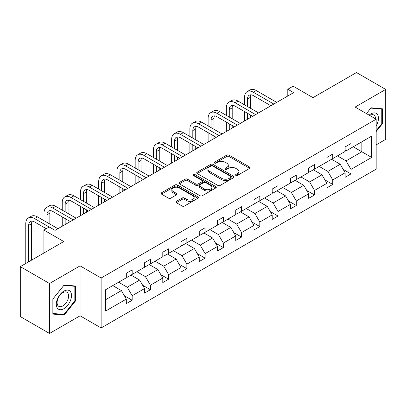 <?xml version="1.0" encoding="UTF-8"?>
<svg xmlns="http://www.w3.org/2000/svg" width="406" height="406" viewBox="0 0 406 406"><rect width="100%" height="100%" fill="white"/><g stroke="black" fill="none" stroke-linecap="round" stroke-linejoin="round"><path stroke-width="0.61" d="M235.881 175.417A1.137 0.655 0 0 0 237.485 175.417L249.675 168.378A1.624 0.939 0 0 0 250.152 167.719A1.624 0.939 0 0 0 249.675 167.054L229.025 155.133A1.624 0.939 0 0 0 226.731 155.133L214.541 162.167A1.137 0.655 0 0 0 214.206 162.633A1.137 0.655 0 0 0 214.541 163.095A1.137 0.655 0 0 0 216.144 163.095L217.723 162.187A5.192 2.999 0 0 1 225.066 162.187L226.787 163.182A5.192 2.999 0 0 1 228.309 165.298A5.192 2.999 0 0 1 226.787 167.419L225.208 168.328A1.137 0.655 0 0 0 224.878 168.794A1.137 0.655 0 0 0 225.208 169.256A1.137 0.655 0 0 0 226.817 169.256L228.39 168.348A5.192 2.999 0 0 1 235.734 168.348L237.459 169.338A5.192 2.999 0 0 1 238.977 171.459A5.192 2.999 0 0 1 237.459 173.58L235.881 174.489A1.137 0.655 0 0 0 235.546 174.956A1.137 0.655 0 0 0 235.881 175.417L235.881 174.489M376.174 144.861L385.7 139.359L385.7 89.421L356.478 72.547L312.996 97.653L293.122 86.179L287.803 89.254L287.803 95.999M49.522 333.453L80.089 315.802L80.089 265.864L49.522 283.51L49.522 333.453L20.3 316.578L20.3 266.64L63.783 241.534L43.914 230.06L43.914 253.009M49.522 283.51L20.3 266.64M176.361 201.366A1.624 0.939 0 0 0 175.884 202.031A1.624 0.939 0 0 0 176.361 202.69L182.152 206.04A1.624 0.939 0 0 0 184.451 206.04L197.986 198.219A1.624 0.939 0 0 0 198.463 197.56A1.624 0.939 0 0 0 197.986 196.895L177.336 184.974A1.624 0.939 0 0 0 175.042 184.974L161.502 192.789A1.624 0.939 0 0 0 161.025 193.454A1.624 0.939 0 0 0 161.502 194.114L168.5 198.153A1.624 0.939 0 0 0 170.794 198.153L176.59 194.809A1.624 0.939 0 0 0 177.067 194.149A1.624 0.939 0 0 0 176.59 193.484L173.118 191.48A4.339 2.507 0 0 1 171.85 189.709A4.339 2.507 0 0 1 174.524 187.394A4.339 2.507 0 0 1 179.259 187.937L192.855 195.788A4.339 2.507 0 0 1 194.124 197.56A4.339 2.507 0 0 1 191.444 199.874A4.339 2.507 0 0 1 186.714 199.331L184.451 198.021A1.624 0.939 0 0 0 182.152 198.021L176.361 201.366L176.361 202.69M43.914 230.06L49.233 226.99L55.074 230.364L293.65 92.624L287.803 89.254M80.089 265.864L101.13 278.008L376.174 119.217L376.174 169.155L101.13 327.952L101.13 278.008M385.7 89.421L355.133 107.067L376.174 119.217M217.839 185.435A1.624 0.939 0 0 0 220.133 185.435L233.668 177.62A1.624 0.939 0 0 0 234.145 176.955A1.624 0.939 0 0 0 233.668 176.295L213.018 164.369A1.624 0.939 0 0 0 210.724 164.369L197.184 172.19A1.624 0.939 0 0 0 196.707 172.849A1.624 0.939 0 0 0 197.184 173.514L217.839 185.435M193.682 175.661A1.137 0.655 0 0 1 194.834 175.823L194.834 174.473L215.83 186.598A1.624 0.939 0 0 1 216.307 187.257A1.624 0.939 0 0 1 215.83 187.922L202.29 195.738A1.624 0.939 0 0 1 199.996 195.738L179.345 183.811L179.345 182.487A1.624 0.939 0 0 0 178.868 183.152A1.624 0.939 0 0 0 179.345 183.811M179.345 182.487L185.136 179.142A1.624 0.939 0 0 1 187.43 179.142L195.809 183.979A1.624 0.939 0 0 0 198.103 183.979L201.944 181.761A1.624 0.939 0 0 0 202.421 181.096A1.624 0.939 0 0 0 201.944 180.437L193.226 175.402A1.137 0.655 0 0 1 192.896 174.935A1.137 0.655 0 0 1 193.596 174.331A1.137 0.655 0 0 1 194.834 174.473M105.631 289.722L126.322 277.775L126.322 273.253L132.163 269.878L132.163 274.4L144.556 267.244L144.556 262.723L150.398 259.353L150.398 263.875L162.791 256.719L162.791 252.197L168.632 248.822L168.632 253.344L181.025 246.193L181.025 241.671L186.867 238.297L186.867 242.818L199.26 235.663L199.26 231.141L205.106 227.766L205.106 232.288L217.494 225.137L217.494 220.615L223.341 217.24L223.341 221.762L235.729 214.607L235.729 210.085L241.575 206.71L241.575 211.232L253.963 204.081L253.963 199.559L259.81 196.184L259.81 200.706L272.198 193.55L272.198 189.029L278.044 185.654L278.044 190.175L290.432 183.025L290.432 178.503L296.278 175.128L296.278 179.65L308.667 172.494L308.667 167.972L314.513 164.603L314.513 169.119L326.906 161.969L326.906 157.447L332.747 154.072L332.747 158.594L345.141 151.438L345.141 146.921L350.982 143.546L350.982 148.068L371.673 136.122L371.673 157.447L350.982 169.393L350.982 173.915L345.141 177.29L345.141 172.768L332.747 179.919L332.747 184.441L326.906 187.816L326.906 183.294L314.513 190.45L314.513 194.971L308.667 198.341L308.667 193.824L296.278 200.975L296.278 205.497L290.432 208.872L290.432 204.35L278.044 211.506L278.044 216.028L272.198 219.397L272.198 214.875L259.81 222.031L259.81 226.553L253.963 229.928L253.963 225.406L241.575 232.557L241.575 237.079L235.729 240.453L235.729 235.932L223.341 243.087L223.341 247.609L217.494 250.984L217.494 246.462L205.106 253.613L205.106 258.135L199.26 261.51L199.26 256.988L186.867 264.144L186.867 268.665L181.025 272.04L181.025 267.518L168.632 274.669L168.632 279.191L162.791 282.566L162.791 278.044L150.398 285.2L150.398 289.722L144.556 293.096L144.556 288.575L132.163 295.725L132.163 300.247L126.322 303.622L126.322 299.1L105.631 311.047L105.631 289.722M130.996 275.075L139.644 280.069L127.256 287.225L118.603 282.231M127.256 287.225L132.163 295.725M139.644 280.069L144.556 288.575M126.322 276.694L127.256 277.237L132.163 274.4M149.23 264.55L157.878 269.543L145.49 276.694L136.837 271.7M145.49 276.694L150.398 285.2M157.878 269.543L162.791 278.044M144.556 266.169L145.49 266.706L150.398 263.875M167.465 254.019L176.113 259.013L163.725 266.169L155.077 261.175M163.725 266.169L168.632 274.669M176.113 259.013L181.025 267.518M162.791 255.638L163.725 256.181L168.632 253.344M185.699 243.493L194.352 248.487L181.959 255.638L173.311 250.644M181.959 255.638L186.867 264.144M194.352 248.487L199.26 256.988M181.025 245.112L181.959 245.65L186.867 242.818M203.934 232.963L212.587 237.957L200.194 245.112L191.546 240.119M200.194 245.112L205.106 253.613M212.587 237.957L217.494 246.462M199.26 234.582L200.194 235.125L205.106 232.288M222.168 222.437L230.821 227.431L218.428 234.582L209.78 229.588M218.428 234.582L223.341 243.087M230.821 227.431L235.729 235.932M217.494 224.056L218.428 224.594L223.341 221.762M240.403 211.907L249.056 216.9L236.662 224.056L228.015 219.062M236.662 224.056L241.575 232.557M249.056 216.9L253.963 225.406M235.729 213.526L236.662 214.069L241.575 211.232M258.637 201.381L267.29 206.375L254.897 213.526L246.249 208.532M254.897 213.526L259.81 222.031M267.29 206.375L272.198 214.875M253.963 203L254.897 203.538L259.81 200.706M276.877 190.85L285.525 195.844L273.137 203L264.484 198.006M273.137 203L278.044 211.506M285.525 195.844L290.432 204.35M272.198 192.474L273.137 193.012L278.044 190.175M295.111 180.325L303.759 185.319L291.371 192.474L282.718 187.481M291.371 192.474L296.278 200.975M303.759 185.319L308.667 193.824M290.432 181.944L291.371 182.482L296.278 179.65M313.346 169.794L321.994 174.793L309.605 181.944L300.953 176.95M309.605 181.944L314.513 190.45M321.994 174.793L326.906 183.294M308.667 171.418L309.605 171.956L314.513 169.119M331.58 159.269L340.228 164.263L327.84 171.418L319.187 166.424M327.84 171.418L332.747 179.919M340.228 164.263L345.141 172.768M326.906 160.888L327.84 161.431L332.747 158.594M353.205 146.784L361.853 151.778L346.074 160.888L337.422 155.894M346.074 160.888L350.982 169.393M371.673 157.447L361.853 151.778L361.853 141.79L371.673 136.122M80.089 315.802L101.13 327.952M345.141 150.362L346.074 150.9L350.982 148.068M105.631 299.709L121.409 290.6L112.761 285.601M121.409 290.6L126.322 299.1M343.212 169.424L350.982 173.915M324.978 179.954L332.747 184.441M306.738 190.48L314.513 194.971M288.504 201.011L296.278 205.497M270.269 211.536L278.044 216.028M252.035 222.067L259.81 226.553M233.8 232.592L241.575 237.079M215.566 243.123L223.341 247.609M197.331 253.648L205.106 258.135M179.097 264.174L186.867 268.665M160.862 274.705L168.632 279.191M142.628 285.23L150.398 289.722M124.393 295.761L132.163 300.247M376.174 131.539L382.371 123.835L382.371 108.793L371.089 107.788L366.425 113.589M75.414 301.054L75.414 286.012L64.133 285.007L52.856 299.039L52.856 314.077L64.133 315.086L75.414 301.054L74.831 300.714M236.333 175.58L237.459 174.93A5.192 2.999 0 0 0 238.977 172.809L238.977 171.459M228.309 165.298L228.309 166.648A5.192 2.999 0 0 1 226.787 168.769L225.665 169.419M249.675 167.054L249.675 168.378L229.025 156.483A1.624 0.939 0 0 0 226.731 156.483L214.992 163.258M233.648 177.63L213.018 165.719A1.624 0.939 0 0 0 210.724 165.719L197.204 173.524M230.801 177.422A1.137 0.655 0 0 0 231.136 176.955A1.137 0.655 0 0 0 230.801 176.493L212.673 166.029A1.137 0.655 0 0 0 211.069 166.029L209.405 166.988A5.192 2.999 0 0 0 207.882 169.109A5.192 2.999 0 0 0 209.405 171.225L221.798 178.381A5.192 2.999 0 0 0 229.136 178.381L230.801 177.422L230.801 178.772A1.137 0.655 0 0 0 231.136 178.305L231.136 176.955M207.882 169.109L207.882 170.459A5.192 2.999 0 0 0 209.405 172.575L209.405 171.225M230.801 178.772L229.136 179.731A5.192 2.999 0 0 1 221.798 179.731L209.405 172.575M179.366 183.827L185.136 180.492L185.136 179.142M202.421 181.096L202.421 182.446A1.624 0.939 0 0 1 201.944 183.111L198.103 185.329A1.624 0.939 0 0 1 195.809 185.329L187.43 180.492A1.624 0.939 0 0 0 185.136 180.492M194.834 175.823L215.809 187.932M204.497 188.998A4.339 2.507 0 0 0 209.227 189.541A4.339 2.507 0 0 0 211.907 187.227A4.339 2.507 0 0 0 210.638 185.451L205.847 182.69A1.624 0.939 0 0 0 203.553 182.69L199.706 184.908A1.624 0.939 0 0 0 199.234 185.567A1.624 0.939 0 0 0 199.706 186.232L204.497 188.998L204.497 190.348A4.339 2.507 0 0 0 209.227 190.891A4.339 2.507 0 0 0 211.907 188.577L211.907 187.227M199.234 185.567L199.234 186.917A1.624 0.939 0 0 0 199.706 187.582L199.706 186.232M204.497 190.348L199.706 187.582M194.124 197.56L194.124 198.91A4.339 2.507 0 0 1 191.444 201.224A4.339 2.507 0 0 1 186.714 200.681L184.451 199.371A1.624 0.939 0 0 0 182.152 199.371L176.382 202.706M171.85 189.709L171.85 191.059A4.339 2.507 0 0 0 173.118 192.83L173.118 191.48M176.569 194.824L173.118 192.83M197.986 196.895L197.986 198.219L177.336 186.324A1.624 0.939 0 0 0 175.042 186.324L161.522 194.129L161.502 192.789M381.782 123.495L382.371 123.835M62.94 314.396L64.133 315.086M244.59 104.86L244.59 97.303A12.398 7.156 60 0 1 247.158 91.629L250.081 89.939A12.398 7.156 60 0 1 256.277 90.553L276.76 102.378M247.158 91.629A12.398 7.156 60 0 1 253.354 92.243L273.837 104.063M270.914 105.753L253.354 95.618A8.267 4.77 -120 0 0 249.223 95.207A8.267 4.77 -120 0 0 247.513 98.988L247.513 106.55M250.954 94.826A8.267 4.77 -120 0 0 250.436 97.303L250.436 108.235M247.513 113.299L247.513 119.262M250.436 114.984L250.436 117.578M244.59 120.952L244.59 111.609M226.355 115.39L226.355 107.829A12.398 7.156 60 0 1 228.923 102.155L231.846 100.47A12.398 7.156 60 0 1 238.043 101.084L258.52 112.904M228.923 102.155A12.398 7.156 60 0 1 235.12 102.769L255.602 114.593M252.679 116.278L235.12 106.144A8.267 4.77 -120 0 0 230.989 105.733A8.267 4.77 -120 0 0 229.278 109.518L229.278 117.075M232.719 105.352A8.267 4.77 -120 0 0 232.202 107.829L232.202 118.765M229.278 123.825L229.278 129.793M232.202 125.51L232.202 128.103M226.355 131.478L226.355 122.14M208.121 125.916L208.121 118.359A12.398 7.156 60 0 1 210.689 112.685L213.612 110.995A12.398 7.156 60 0 1 219.808 111.609L240.286 123.434M210.689 112.685A12.398 7.156 60 0 1 216.885 113.299L237.368 125.119M234.445 126.809L216.885 116.669A8.267 4.77 -120 0 0 212.754 116.263A8.267 4.77 -120 0 0 211.044 120.044L211.044 127.606M214.48 115.883A8.267 4.77 -120 0 0 213.962 118.359L213.962 129.291M211.044 134.35L211.044 140.319M213.962 136.04L213.962 138.634M208.121 142.004L208.121 132.666M376.174 125.885A10.744 6.202 120 0 0 377.433 123.277A10.744 6.202 120 0 0 376.956 113.939A10.744 6.202 120 0 0 369.125 115.147M375.54 118.851A8.135 4.694 120 0 0 373.855 115.03A8.135 4.694 120 0 0 369.709 115.482M366.451 113.599L370.856 108.118L381.782 109.097L381.782 123.668L376.174 130.646M381.061 108.676L381.782 109.097M70.482 300.496A10.744 6.202 120 0 0 67.7 290.117A10.744 6.202 120 0 0 57.322 299.323A10.744 6.202 120 0 0 60.103 309.702A10.744 6.202 120 0 0 70.482 300.496M67.817 299.74A8.135 4.694 120 0 0 66.904 292.249A8.135 4.694 120 0 0 57.855 298.852A8.135 4.694 120 0 0 58.768 306.342A8.135 4.694 120 0 0 67.817 299.74M52.973 313.508L52.973 298.933L63.899 285.337L74.831 286.316L74.831 300.887L63.899 314.483L52.856 313.437M74.105 285.895L74.831 286.316M189.886 136.446L189.886 128.885A12.398 7.156 60 0 1 192.454 123.211L195.377 121.526A12.398 7.156 60 0 1 201.574 122.14L222.052 133.96M192.454 123.211A12.398 7.156 60 0 1 198.651 123.825L219.128 135.65M216.21 137.335L198.651 127.2A8.267 4.77 -120 0 0 194.52 126.789A8.267 4.77 -120 0 0 192.809 130.575L192.809 138.131M196.245 126.408A8.267 4.77 -120 0 0 195.728 128.885L195.728 139.821M192.809 144.881L192.809 150.844M195.728 146.566L195.728 149.159M189.886 152.534L189.886 143.191M171.652 146.972L171.652 139.415A12.398 7.156 60 0 1 174.22 133.736L177.138 132.051A12.398 7.156 60 0 1 183.339 132.666L203.817 144.49M174.22 133.736A12.398 7.156 60 0 1 180.416 134.35L200.894 146.175M197.976 147.865L180.416 137.725A8.267 4.77 -120 0 0 176.285 137.319A8.267 4.77 -120 0 0 174.57 141.1L174.57 148.662M178.011 136.939A8.267 4.77 -120 0 0 177.493 139.415L177.493 150.347M174.57 155.407L174.57 161.375M177.493 157.097L177.493 159.685M171.652 163.06L171.652 153.722M153.417 157.503L153.417 149.941A12.398 7.156 60 0 1 155.985 144.267L158.903 142.577A12.398 7.156 60 0 1 165.105 143.191L185.583 155.016M155.985 144.267A12.398 7.156 60 0 1 162.182 144.881L182.659 156.706M179.736 158.391L162.182 148.256A8.267 4.77 -120 0 0 158.051 147.845A8.267 4.77 -120 0 0 156.335 151.631L156.335 159.188M159.776 147.464A8.267 4.77 -120 0 0 159.259 149.941L159.259 160.872M156.335 165.937L156.335 171.9M159.259 167.622L159.259 170.215M153.417 173.59L153.417 164.247M135.178 168.028L135.178 160.471A12.398 7.156 60 0 1 137.746 154.793L140.669 153.108A12.398 7.156 60 0 1 146.87 153.722L167.348 165.546M137.746 154.793A12.398 7.156 60 0 1 143.947 155.407L164.425 167.231M161.502 168.921L143.947 158.782A8.267 4.77 -120 0 0 139.816 158.376A8.267 4.77 -120 0 0 138.101 162.156L138.101 169.713M141.542 157.99A8.267 4.77 -120 0 0 141.024 160.471L141.024 171.403M138.101 176.463L138.101 182.431M141.024 178.153L141.024 180.741M135.178 184.116L135.178 174.778M116.943 178.559L116.943 170.997A12.398 7.156 60 0 1 119.511 165.323L122.434 163.633A12.398 7.156 60 0 1 128.636 164.247L149.114 176.072M119.511 165.323A12.398 7.156 60 0 1 125.713 165.937L146.19 177.762M143.267 179.447L125.713 169.312A8.267 4.77 -120 0 0 121.582 168.901A8.267 4.77 -120 0 0 119.866 172.687L119.866 180.244M123.307 168.52A8.267 4.77 -120 0 0 122.79 170.997L122.79 181.929M119.866 186.993L119.866 192.957M122.79 188.678L122.79 191.272M116.943 194.647L116.943 185.303M98.709 189.084L98.709 181.528A12.398 7.156 60 0 1 101.277 175.849L104.2 174.164A12.398 7.156 60 0 1 110.402 174.778L130.879 186.603M101.277 175.849A12.398 7.156 60 0 1 107.478 176.463L127.956 188.288M125.033 189.972L107.478 179.838A8.267 4.77 -120 0 0 103.342 179.432A8.267 4.77 -120 0 0 101.632 183.213L101.632 190.769M105.073 179.046A8.267 4.77 -120 0 0 104.555 181.528L104.555 192.459M101.632 197.519L101.632 203.487M104.555 199.209L104.555 201.797M98.709 205.172L98.709 195.834M80.474 199.61L80.474 192.053A12.398 7.156 60 0 1 83.042 186.379L85.965 184.689A12.398 7.156 60 0 1 92.162 185.303L112.645 197.128M83.042 186.379A12.398 7.156 60 0 1 89.244 186.993L109.721 198.813M106.798 200.503L89.244 190.368A8.267 4.77 -120 0 0 85.108 189.957A8.267 4.77 -120 0 0 83.397 193.743L83.397 201.3M86.838 189.577A8.267 4.77 -120 0 0 86.321 192.053L86.321 202.985M83.397 208.05L83.397 214.013M86.321 209.735L86.321 212.328M80.474 215.703L80.474 206.36M62.24 210.141L62.24 202.584A12.398 7.156 60 0 1 64.808 196.905L67.731 195.22A12.398 7.156 60 0 1 73.928 195.834L94.41 207.654M64.808 196.905A12.398 7.156 60 0 1 71.009 197.519L91.487 209.344M88.564 211.029L71.009 200.894A8.267 4.77 -120 0 0 66.873 200.483A8.267 4.77 -120 0 0 65.163 204.269L65.163 211.825M68.604 200.102A8.267 4.77 -120 0 0 68.086 202.584L68.086 213.515M65.163 218.575L65.163 224.543M68.086 220.265L68.086 222.853M62.24 226.228L62.24 216.89M44.005 220.666L44.005 213.109A12.398 7.156 60 0 1 46.573 207.436L49.496 205.746A12.398 7.156 60 0 1 55.693 206.36L76.176 218.184M46.573 207.436A12.398 7.156 60 0 1 52.77 208.05L73.253 219.869M70.329 221.559L52.77 211.424A8.267 4.77 -120 0 0 48.639 211.013A8.267 4.77 -120 0 0 46.929 214.794L46.929 222.356M50.369 210.633A8.267 4.77 -120 0 0 49.852 213.109L49.852 224.041M44.005 230.009L44.005 227.416M25.771 263.479L25.771 223.635A12.398 7.156 60 0 1 28.339 217.961L31.262 216.276A12.398 7.156 60 0 1 37.459 216.89L57.936 228.71M28.339 217.961A12.398 7.156 60 0 1 34.535 218.575L49.172 227.025M46.248 228.71L34.535 221.95A8.267 4.77 -120 0 0 30.404 221.539A8.267 4.77 -120 0 0 28.694 225.325L28.694 261.794M32.135 221.158A8.267 4.77 -120 0 0 31.617 223.635L31.617 260.104M237.459 174.93L237.459 173.58M225.208 169.256L225.208 168.328M226.787 168.769L226.787 167.419M214.541 163.095L214.541 162.167M226.731 156.483L226.731 155.133M229.025 156.483L229.025 155.133M197.184 173.514L197.184 172.19M210.724 165.719L210.724 164.369M213.018 165.719L213.018 164.369M233.668 177.62L233.668 176.295M221.798 179.731L221.798 178.381M229.136 179.731L229.136 178.381M187.43 180.492L187.43 179.142M195.809 185.329L195.809 183.979M198.103 185.329L198.103 183.979M201.944 183.111L201.944 181.761M215.83 187.922L215.83 186.598M182.152 199.371L182.152 198.021M184.451 199.371L184.451 198.021M186.714 200.681L186.714 199.331M176.59 194.809L176.59 193.484M175.042 186.324L175.042 184.974M177.336 186.324L177.336 184.974M256.277 90.553L253.354 92.243M250.436 97.303L247.513 98.988M238.043 101.084L235.12 102.769M232.202 107.829L229.278 109.518M219.808 111.609L216.885 113.299M213.962 118.359L211.044 120.044M201.574 122.14L198.651 123.825M195.728 128.885L192.809 130.575M183.339 132.666L180.416 134.35M177.493 139.415L174.57 141.1M165.105 143.191L162.182 144.881M159.259 149.941L156.335 151.631M146.87 153.722L143.947 155.407M141.024 160.471L138.101 162.156M128.636 164.247L125.713 165.937M122.79 170.997L119.866 172.687M110.402 174.778L107.478 176.463M104.555 181.528L101.632 183.213M92.162 185.303L89.244 186.993M86.321 192.053L83.397 193.743M73.928 195.834L71.009 197.519M68.086 202.584L65.163 204.269M55.693 206.36L52.77 208.05M49.852 213.109L46.929 214.794M37.459 216.89L34.535 218.575M31.617 223.635L28.694 225.325"/></g></svg>
